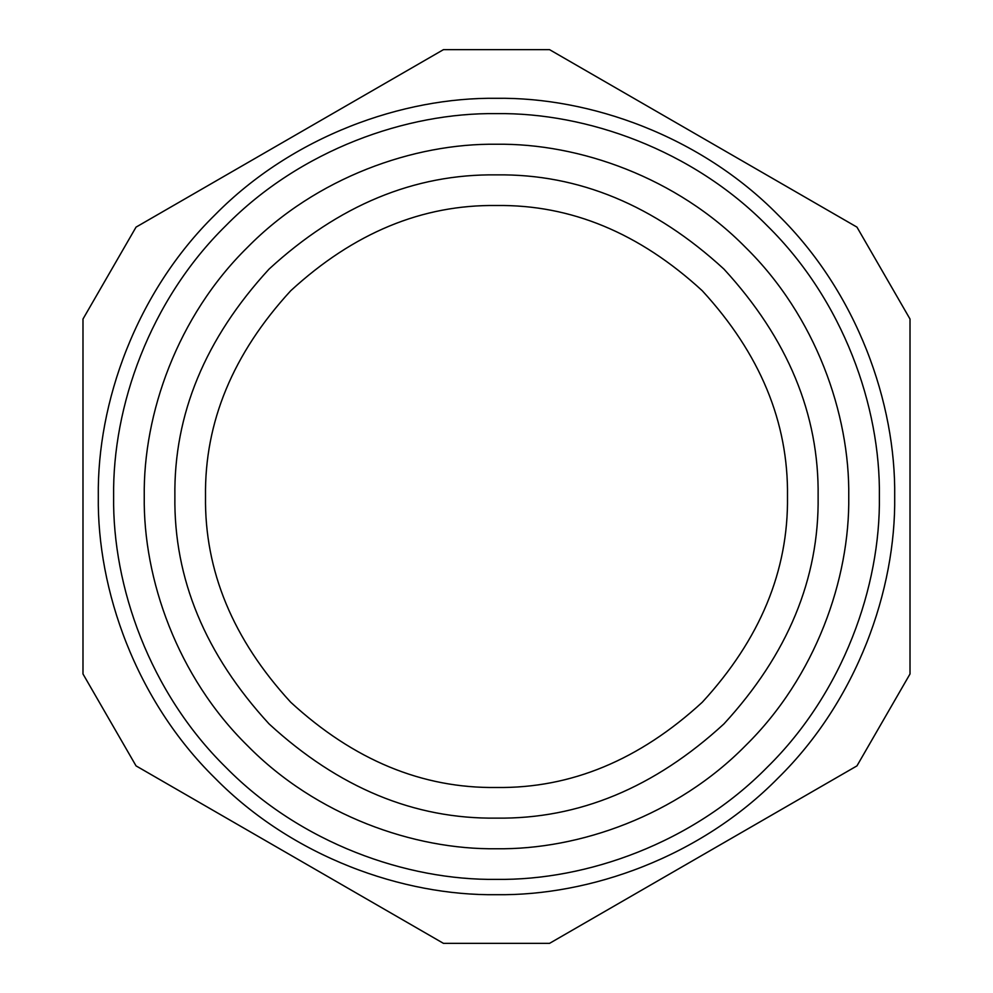 <?xml version="1.0" encoding="UTF-8"?>
<svg xmlns="http://www.w3.org/2000/svg" width="993" height="993" viewBox="0 0 993 993"><rect width="100%" height="100%" fill="white"/><g stroke="black" fill="none" stroke-linecap="round" stroke-linejoin="round"><path stroke-width="1.49" d="M549.551 49.65L856.959 227.124L549.551 49.65L443.449 49.65L136.041 227.124L82.99 319.026L82.99 673.974L136.041 765.876L443.449 943.35L549.551 943.35L856.959 765.876L910.01 673.974L910.01 319.026L856.959 227.124M856.959 765.876L549.551 943.35M443.449 943.35L136.041 765.876M136.041 227.124L443.449 49.65M496.5 894.693C589.879 895.971 700.239 857.269 778.065 778.065C857.269 700.239 895.971 589.879 894.693 496.5C895.971 403.121 857.269 292.761 778.065 214.935C700.239 135.731 589.879 97.029 496.5 98.307C403.121 97.029 292.761 135.731 214.935 214.935C135.731 292.761 97.029 403.121 98.307 496.5C97.029 589.879 135.731 700.239 214.935 778.065C292.761 857.269 403.121 895.971 496.5 894.693M496.5 879.376C586.28 880.605 692.394 843.392 767.241 767.241C843.392 692.394 880.605 586.28 879.376 496.5C880.605 406.72 843.392 300.606 767.241 225.759C692.394 149.608 586.28 112.395 496.5 113.624C406.72 112.395 300.606 149.608 225.759 225.759C149.608 300.606 112.395 406.72 113.624 496.5C112.395 586.28 149.608 692.394 225.759 767.241C300.606 843.392 406.72 880.605 496.5 879.376M496.5 848.754C579.105 849.884 676.73 815.638 745.582 745.582C815.638 676.73 849.884 579.105 848.754 496.5C849.884 413.895 815.638 316.271 745.582 247.418C676.73 177.362 579.105 143.116 496.5 144.246C413.895 143.116 316.271 177.362 247.418 247.418C177.362 316.271 143.116 413.895 144.246 496.5C143.116 579.105 177.362 676.73 247.418 745.582C316.271 815.638 413.895 849.884 496.5 848.754M496.5 787.486C570.764 788.492 639.355 760.079 702.262 702.262C760.079 639.355 788.492 570.764 787.486 496.5C788.492 422.236 760.079 353.645 702.262 290.738C639.355 232.921 570.764 204.508 496.5 205.514C422.236 204.508 353.645 232.921 290.738 290.738C232.921 353.645 204.508 422.236 205.514 496.5C204.508 570.764 232.921 639.355 290.738 702.262C353.645 760.079 422.236 788.492 496.5 787.486M496.5 818.12C578.584 819.225 654.387 787.821 723.922 723.922C787.821 654.387 819.225 578.584 818.12 496.5C819.225 414.416 787.821 338.613 723.922 269.078C654.387 205.179 578.584 173.775 496.5 174.88C414.416 173.775 338.613 205.179 269.078 269.078C205.179 338.613 173.775 414.416 174.88 496.5C173.775 578.584 205.179 654.387 269.078 723.922C338.613 787.821 414.416 819.225 496.5 818.12"/></g></svg>

